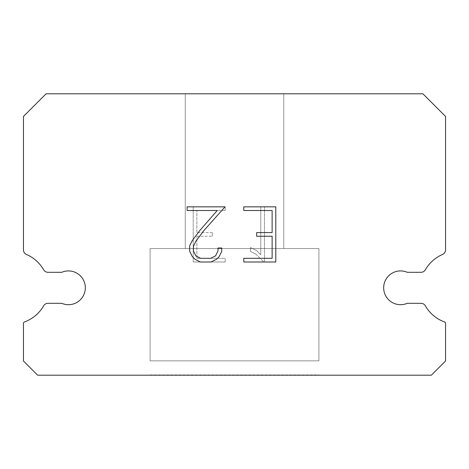 <?xml version="1.0" encoding="UTF-8"?>
<svg xmlns="http://www.w3.org/2000/svg" width="469" height="469" viewBox="0 0 469 469"><rect width="100%" height="100%" fill="white"/><g stroke="black" fill="none" stroke-linecap="round" stroke-linejoin="round"><path stroke-width="0.35" stroke-dasharray="2.35 1.76" d="M393.854 272.307A16.884 16.884 0 0 1 407.25 272.307L420.992 272.307A5.065 5.065 0 0 0 425.389 269.763A36.301 36.301 0 0 1 442.502 254.479A5.065 5.065 0 0 0 445.55 250.1L445.55 116.441L422.909 93.8L46.091 93.8L23.45 116.441L23.45 250.1A5.065 5.065 0 0 0 26.499 254.479A36.301 36.301 0 0 1 43.611 269.763A5.065 5.065 0 0 0 48.008 272.307L61.75 272.307A16.884 16.884 0 0 1 83.945 281.113A16.884 16.884 0 0 1 61.75 303.308L48.008 303.308A5.065 5.065 0 0 0 43.611 305.852A36.301 36.301 0 0 1 24.558 321.91A1.688 1.688 0 0 0 23.45 323.493L23.45 361.001L37.649 375.2L431.351 375.2L445.55 361.001L445.55 323.493A1.688 1.688 0 0 0 444.442 321.91A36.301 36.301 0 0 1 425.389 305.852A5.065 5.065 0 0 0 420.992 303.308L407.25 303.308A16.884 16.884 0 0 1 385.055 294.503A16.884 16.884 0 0 1 393.854 272.307M283.745 248.57L283.745 93.8L185.255 93.8L185.255 248.57L283.745 248.57L185.255 248.57L283.745 248.57L283.745 93.8L185.255 93.8L185.255 248.57L283.745 248.57L185.255 248.57L283.745 248.57L283.745 93.8L185.255 93.8L185.255 248.57L283.745 248.57L185.255 248.57L283.745 248.57L283.745 93.8L185.255 93.8L185.255 248.57L283.745 248.57L185.255 248.57L283.745 248.57L283.745 93.8L185.255 93.8L185.255 248.57L283.745 248.57L185.255 248.57L283.745 248.57L283.745 93.8L185.255 93.8L185.255 248.57L283.745 248.57L185.255 248.57L283.745 248.57L283.745 93.8L185.255 93.8L185.255 248.57L283.745 248.57L185.255 248.57L283.745 248.57L283.745 93.8L185.255 93.8L185.255 248.57L283.745 248.57L185.255 248.57L185.255 93.8L185.255 248.57L283.745 248.57L283.745 93.8L185.255 93.8L185.255 248.57L283.745 248.57L283.745 93.8L185.255 93.8L185.255 248.57L283.745 248.57L283.745 93.8L185.255 93.8L185.255 248.57L283.745 248.57L283.745 93.8L185.255 93.8L185.255 248.57L283.745 248.57L283.745 93.8L185.255 93.8L185.255 248.57L283.745 248.57L283.745 93.8L185.255 93.8L283.745 93.8L185.255 93.8L283.745 93.8L283.745 248.57L185.255 248.57M150.08 374.919L318.92 374.919M318.92 360.849L318.92 248.57L150.08 248.57L150.08 360.849L318.92 360.849L150.08 360.849L318.92 360.849L318.92 248.57L150.08 248.57L150.08 360.849L318.92 360.849L150.08 360.849L318.92 360.849L318.92 248.57L150.08 248.57L150.08 360.849L318.92 360.849L150.08 360.849L318.92 360.849L318.92 248.57L150.08 248.57L150.08 360.849L318.92 360.849L150.08 360.849L318.92 360.849L318.92 248.57L150.08 248.57L150.08 360.849L318.92 360.849L150.08 360.849L318.92 360.849L318.92 248.57L150.08 248.57L150.08 360.849L318.92 360.849L150.08 360.849L318.92 360.849L318.92 248.57L150.08 248.57L150.08 360.849L318.92 360.849L150.08 360.849L318.92 360.849L318.92 248.57L150.08 248.57L150.08 360.849L318.92 360.849L150.08 360.849L150.08 248.57L150.08 360.849L318.92 360.849L318.92 248.57L150.08 248.57L150.08 360.849L318.92 360.849L318.92 248.57L150.08 248.57L150.08 360.849L318.92 360.849L318.92 248.57L150.08 248.57L150.08 360.849L318.92 360.849L318.92 248.57L150.08 248.57L150.08 360.849L318.92 360.849L318.92 248.57L150.08 248.57L150.08 360.849L318.92 360.849L318.92 248.57L150.08 248.57L318.92 248.57L150.08 248.57L318.92 248.57L318.92 360.849L150.08 360.849M150.08 248.57L318.92 248.57M272.126 236.253L272.126 258.313L243.792 258.313L243.792 261.995L275.801 261.995L275.801 206.841L243.792 206.841L243.792 210.517L272.126 210.517L272.126 232.577L256.684 232.577L256.684 236.253L272.126 236.253M221.726 251.314L221.726 248.007L217.991 248.007L217.991 251.026L215.552 255.869L210.704 258.313L200.72 258.313L195.837 255.881L193.433 251.026L193.433 246.184L195.913 241.154L203.558 230.959L225.032 206.841L187.113 206.841L187.113 210.517L217.241 210.517L200.111 230.15L192.319 240.521L189.664 245.797L189.664 251.255L192.319 256.643L195.051 259.334L200.398 261.995L210.991 261.995L216.379 259.375L219.105 256.701L221.726 251.314M196.874 258.313L196.874 236.253L196.874 258.313L225.208 258.313L196.874 258.313M196.874 236.253L212.316 236.253L196.874 236.253M212.316 236.253L212.316 232.577L212.316 236.253M212.316 232.577L196.874 232.577L212.316 232.577M196.874 232.577L196.874 210.517L196.874 232.577M196.874 210.517L225.208 210.517L196.874 210.517M225.208 210.517L225.208 206.841L225.208 210.517M225.208 261.995L225.208 258.313L225.208 261.995L193.199 261.995L225.208 261.995M193.199 206.841L193.199 261.995L193.199 206.841L225.208 206.841L193.199 206.841M250.475 247.544L250.475 251.413L250.475 247.544L256.584 250.552L250.475 247.544M250.475 251.413L255.863 254.139L250.475 251.413M255.863 254.139L263.684 261.919L255.863 254.139M263.684 261.919L264.457 261.919L263.684 261.919M264.457 261.919L264.457 206.765L264.457 261.919M260.782 254.79L256.584 250.552L260.782 254.79L260.782 206.765L260.782 254.79M264.457 206.765L260.782 206.765L264.457 206.765M318.92 375.2L150.08 375.2M185.255 93.8L283.745 93.8"/><path stroke-width="0.7" d="M393.854 272.307A16.884 16.884 0 0 1 407.25 272.307L420.992 272.307A5.065 5.065 0 0 0 425.389 269.763A36.301 36.301 0 0 1 442.502 254.479A5.065 5.065 0 0 0 445.55 250.1L445.55 116.441L422.909 93.8L46.091 93.8L23.45 116.441L23.45 250.1A5.065 5.065 0 0 0 26.499 254.479A36.301 36.301 0 0 1 43.611 269.763A5.065 5.065 0 0 0 48.008 272.307L61.75 272.307A16.884 16.884 0 0 1 83.945 281.113A16.884 16.884 0 0 1 61.75 303.308L48.008 303.308A5.065 5.065 0 0 0 43.611 305.852A36.301 36.301 0 0 1 24.558 321.91A1.688 1.688 0 0 0 23.45 323.493L23.45 361.001L37.649 375.2L431.351 375.2L445.55 361.001L445.55 323.493A1.688 1.688 0 0 0 444.442 321.91A36.301 36.301 0 0 1 425.389 305.852A5.065 5.065 0 0 0 420.992 303.308L407.25 303.308A16.884 16.884 0 0 1 385.055 294.503A16.884 16.884 0 0 1 393.854 272.307M272.126 258.313L272.126 236.253L256.684 236.253L256.684 232.577L272.126 232.577L272.126 210.517L243.792 210.517L243.792 206.841L275.801 206.841L275.801 261.995L243.792 261.995L243.792 258.313L272.126 258.313M221.726 248.007L221.726 251.314L219.105 256.701L216.379 259.375L210.991 261.995L200.398 261.995L195.051 259.334L192.319 256.643L189.664 251.255L189.664 245.797L192.319 240.521L200.111 230.15L217.241 210.517L187.113 210.517L187.113 206.841L225.032 206.841L203.558 230.959L195.913 241.154L193.433 246.184L193.433 251.026L195.837 255.881L200.72 258.313L210.704 258.313L215.552 255.869L217.991 251.026L217.991 248.007L221.726 248.007"/></g></svg>

